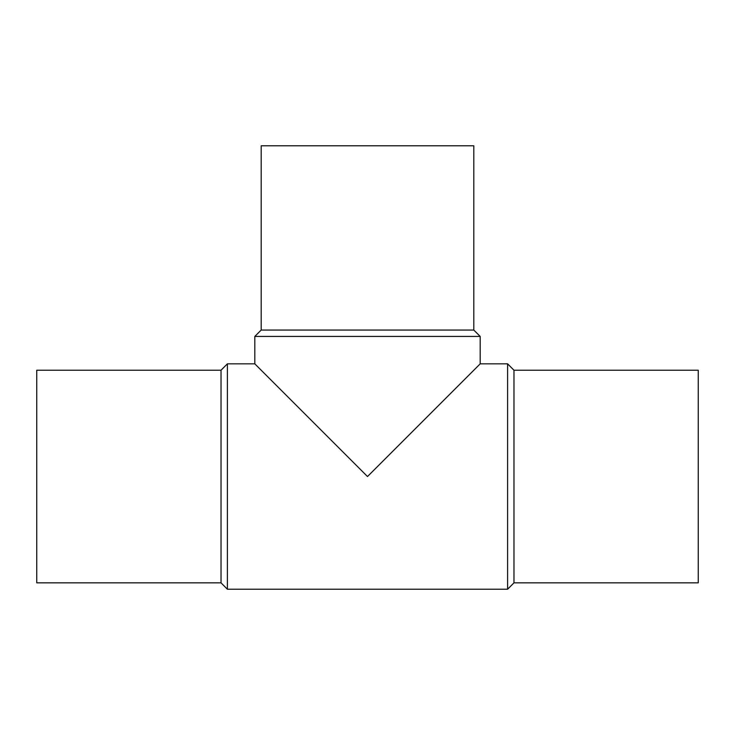 <?xml version="1.0" encoding="UTF-8"?>
<svg xmlns="http://www.w3.org/2000/svg" width="735" height="735" viewBox="0 0 735 735"><rect width="100%" height="100%" fill="white"/><g stroke="black" fill="none" stroke-linecap="round" stroke-linejoin="round"><path stroke-width="1.1" d="M221.024 370.219L36.75 370.219L36.75 582.846L221.024 582.846L227.4 589.222L507.6 589.222L513.976 582.846L698.25 582.846L698.25 370.219L513.976 370.219L507.6 363.834L480.194 363.834L480.194 336.437L473.809 330.052L473.809 145.778L261.191 145.778L261.191 330.052L254.806 336.437L254.806 363.834L227.4 363.834L221.024 370.219L221.024 582.846M254.806 336.437L480.194 336.437M480.194 363.834L367.5 476.528L254.806 363.834M261.191 330.052L473.809 330.052M513.976 582.846L513.976 370.219M507.6 589.222L507.6 363.834M227.4 589.222L227.4 363.834"/></g></svg>
